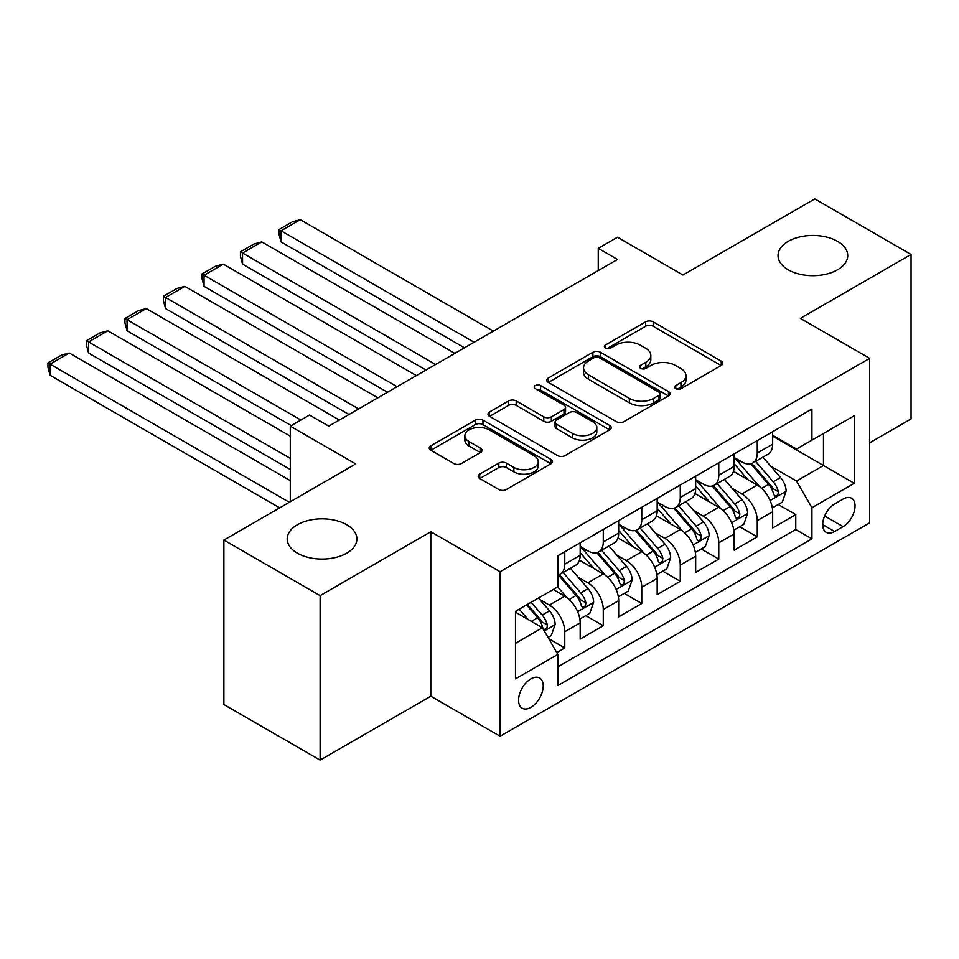 <?xml version="1.0" encoding="UTF-8"?>
<svg xmlns="http://www.w3.org/2000/svg" width="959" height="959" viewBox="0 0 959 959"><rect width="100%" height="100%" fill="white"/><g stroke="black" fill="none" stroke-linecap="round" stroke-linejoin="round"><path stroke-width="1.44" d="M675.747 388.659A3.74 2.158 0 0 0 681.046 388.659L721.192 365.475A5.346 3.081 0 0 0 722.75 363.293A5.346 3.081 0 0 0 721.192 361.111L653.175 321.852A5.346 3.081 0 0 0 645.611 321.852L605.465 345.024A3.74 2.158 0 0 0 604.374 346.559A3.74 2.158 0 0 0 605.465 348.081A3.74 2.158 0 0 0 610.751 348.081L615.954 345.084A17.106 9.878 0 0 1 640.132 345.084L645.803 348.357A17.106 9.878 0 0 1 650.813 355.333A17.106 9.878 0 0 1 645.803 362.31L640.612 365.319A3.74 2.158 0 0 0 639.509 366.841A3.74 2.158 0 0 0 640.612 368.376A3.74 2.158 0 0 0 645.898 368.376L651.089 365.367A17.106 9.878 0 0 1 675.28 365.367L680.95 368.64A17.106 9.878 0 0 1 685.949 375.628A17.106 9.878 0 0 1 680.95 382.605L675.747 385.602A3.74 2.158 0 0 0 674.656 387.136A3.74 2.158 0 0 0 675.747 388.659L675.747 385.602M346.69 524.729A34.848 20.115 0 0 0 308.714 520.365A34.848 20.115 0 0 0 287.209 538.958A34.848 20.115 0 0 0 297.41 553.175A34.848 20.115 0 0 0 335.386 557.539A34.848 20.115 0 0 0 356.892 538.958A34.848 20.115 0 0 0 346.69 524.729M837.519 241.344A34.848 20.115 0 0 0 799.554 236.981A34.848 20.115 0 0 0 778.037 255.573A34.848 20.115 0 0 0 788.25 269.803A34.848 20.115 0 0 0 826.214 274.154A34.848 20.115 0 0 0 847.732 255.573A34.848 20.115 0 0 0 837.519 241.344M530.89 707.322A17.418 10.058 120 0 0 542.279 691.966A17.418 10.058 120 0 0 539.605 678.001A17.418 10.058 120 0 0 530.89 678.864A17.418 10.058 120 0 0 519.514 694.22A17.418 10.058 120 0 0 522.187 708.186A17.418 10.058 120 0 0 530.89 707.322M479.728 474.13A5.346 3.081 0 0 0 478.157 476.311A5.346 3.081 0 0 0 479.728 478.493L498.812 489.51A5.346 3.081 0 0 0 506.364 489.51L550.957 463.76A5.346 3.081 0 0 0 552.528 461.579A5.346 3.081 0 0 0 550.957 459.397L482.94 420.126A5.346 3.081 0 0 0 475.388 420.126L430.795 445.875A5.346 3.081 0 0 0 429.224 448.057A5.346 3.081 0 0 0 430.795 450.239L453.847 463.545A5.346 3.081 0 0 0 461.399 463.545L480.483 452.528A5.346 3.081 0 0 0 482.053 450.346A5.346 3.081 0 0 0 480.483 448.165L469.059 441.56A14.289 8.247 0 0 1 464.863 435.734A14.289 8.247 0 0 1 473.686 428.098A14.289 8.247 0 0 1 489.27 429.896L534.043 455.741A14.289 8.247 0 0 1 538.239 461.579A14.289 8.247 0 0 1 529.404 469.203A14.289 8.247 0 0 1 513.832 467.417L506.364 463.113A5.346 3.081 0 0 0 498.812 463.113L479.728 474.13L479.728 478.493M869.669 442.83L911.05 418.939L911.05 254.459L814.802 198.897L682.952 275.017L617.512 237.233L598.26 248.345L617.512 259.457L328.781 426.156L309.541 415.043L290.289 426.156L290.289 501.725M320.126 595.635L320.126 760.103L430.807 696.21L430.807 531.73L320.126 595.635L223.879 540.061L355.729 463.94L290.289 426.156M430.807 531.73L500.095 571.732L869.669 358.366L869.669 522.847L500.095 736.212L500.095 571.732M911.05 254.459L800.369 318.364L869.669 358.366M616.325 421.66A5.346 3.081 0 0 0 623.889 421.66L668.471 395.911A5.346 3.081 0 0 0 670.041 393.729A5.346 3.081 0 0 0 668.471 391.548L600.454 352.277A5.346 3.081 0 0 0 592.902 352.277L548.308 378.026A5.346 3.081 0 0 0 546.75 380.208A5.346 3.081 0 0 0 548.308 382.389L616.325 421.66M536.776 389.462A3.74 2.158 0 0 1 540.564 390.001L540.564 385.554L609.72 425.472A5.346 3.081 0 0 1 611.279 427.654A5.346 3.081 0 0 1 609.72 429.836L565.127 455.585A5.346 3.081 0 0 1 557.575 455.585L489.558 416.314L489.558 411.95A5.346 3.081 0 0 0 487.987 414.132A5.346 3.081 0 0 0 489.558 416.314M489.558 411.95L508.642 400.934A5.346 3.081 0 0 1 516.194 400.934L543.777 416.853A5.346 3.081 0 0 0 551.341 416.853L564 409.553A5.346 3.081 0 0 0 565.558 407.371A5.346 3.081 0 0 0 564 405.189L535.278 388.599A3.74 2.158 0 0 1 534.175 387.076A3.74 2.158 0 0 1 536.489 385.086A3.74 2.158 0 0 1 540.564 385.554M320.126 760.103L223.879 704.541L223.879 540.061M556.783 652.588L564.767 647.972L548.8 638.754M539.701 599.495L549.375 605.081A21.781 12.575 60 0 1 564.767 631.753L580.171 622.859L580.171 639.078L603.271 625.747L585.757 615.63M578.205 577.27L587.867 582.856A21.781 12.575 60 0 1 603.271 609.516L618.663 600.634L618.663 616.853L641.763 603.523L624.249 593.405M616.697 555.045L626.371 560.619A21.781 12.575 60 0 1 641.763 587.292L657.167 578.409L657.167 594.628L680.267 581.298L662.741 571.18M655.201 532.82L664.863 538.395A21.781 12.575 60 0 1 680.267 565.067L695.659 556.184L695.659 572.403L718.759 559.073L701.245 548.956M693.693 510.596L703.355 516.17A21.781 12.575 60 0 1 718.759 542.842L734.162 533.959L734.162 550.178L757.25 536.848L757.25 520.617A21.781 12.575 -120 0 0 741.858 493.945L732.196 488.371M739.737 526.731L757.25 536.848M580.171 622.859A21.781 12.575 -120 0 0 564.767 596.186L553.223 589.521M618.663 600.634A21.781 12.575 -120 0 0 603.271 573.962L579.464 560.212M657.167 578.409A21.781 12.575 -120 0 0 641.763 551.737L617.956 537.987M695.659 556.184A21.781 12.575 -120 0 0 680.267 529.512L656.459 515.762M734.162 533.959A21.781 12.575 -120 0 0 718.759 507.287L694.951 493.537M843.105 499.064L834.63 503.954A16.878 9.746 120 0 0 823.613 518.819A16.878 9.746 120 0 0 826.19 532.341A16.878 9.746 120 0 0 834.63 531.514L843.105 526.623A16.878 9.746 120 0 0 854.133 511.746A16.878 9.746 120 0 0 851.544 498.224A16.878 9.746 120 0 0 843.105 499.064M515.498 643.309L542.446 627.749L557.838 654.422L557.838 685.541L811.925 538.85L811.925 507.731L796.521 481.058L770.688 466.146M557.838 654.422L515.498 678.864L515.498 611.303L557.838 586.848L557.838 555.729L811.925 409.037L811.925 440.157L854.265 415.715L854.265 483.276L811.925 507.731M580.171 546.402L587.867 550.85A21.781 12.575 60 0 0 598.752 551.928L614.156 543.034A21.781 12.575 -120 0 0 618.663 533.06L618.663 520.617M618.663 524.177L626.371 528.625A21.781 12.575 60 0 0 637.255 529.704L652.647 520.809A21.781 12.575 -120 0 0 657.167 510.835L657.167 498.392M657.167 501.953L664.863 506.388A21.781 12.575 60 0 0 675.747 507.467L691.151 498.584A21.781 12.575 -120 0 0 695.659 488.611L695.659 476.167M695.659 479.728L703.355 484.163A21.781 12.575 60 0 0 714.251 485.242L729.643 476.359A21.781 12.575 -120 0 0 734.162 466.386L734.162 453.943M557.838 666.865L795.754 529.512L795.754 514.623L772.654 527.953L772.654 511.722A21.781 12.575 -120 0 0 757.25 485.062L733.443 471.313M734.162 457.491L741.858 461.938A21.781 12.575 -120 0 0 752.743 463.017A21.781 12.575 -120 0 0 757.25 453.056L757.25 440.601M752.743 463.017L768.147 454.134A21.781 12.575 -120 0 0 772.654 444.161L772.654 431.718M564.767 551.737L564.767 564.18A21.781 12.575 60 0 1 560.26 574.153A21.781 12.575 60 0 1 557.838 575.028M560.26 574.153L575.664 565.259A21.781 12.575 -120 0 0 580.171 555.285L580.171 542.842M603.271 529.512L603.271 541.955A21.781 12.575 60 0 1 598.752 551.928M641.763 507.287L641.763 519.73A21.781 12.575 60 0 1 637.255 529.704M680.267 485.05L680.267 497.505A21.781 12.575 60 0 1 675.747 507.467M718.759 462.825L718.759 475.28A21.781 12.575 60 0 1 714.251 485.242M718.759 542.842L718.759 559.073M680.267 565.067L680.267 581.298M641.763 587.292L641.763 603.523M603.271 609.516L603.271 625.747M564.767 631.753L564.767 647.972M542.446 627.749L515.498 612.19M796.521 481.058L823.469 465.499L823.469 433.492L854.265 415.715M772.654 436.165L854.265 483.276M772.654 435.266L796.521 449.052L811.925 440.157M430.807 696.21L500.095 736.212M598.26 248.345L598.26 270.57M778.24 504.506L795.754 514.623M795.754 529.512L811.925 538.85M677.246 389.186L680.95 387.052A17.106 9.878 0 0 0 685.949 380.064L685.949 375.628M650.813 355.333L650.813 359.781A17.106 9.878 0 0 1 645.803 366.758L642.098 368.903M721.12 365.523L653.175 326.288A5.346 3.081 0 0 0 645.611 326.288L606.963 348.608M668.399 395.959L600.454 356.724A5.346 3.081 0 0 0 592.902 356.724L548.38 382.425M659.025 395.264A3.74 2.158 0 0 0 660.128 393.729A3.74 2.158 0 0 0 659.025 392.207L599.327 357.731A3.74 2.158 0 0 0 594.041 357.731L588.55 360.896A17.106 9.878 0 0 0 583.552 367.884A17.106 9.878 0 0 0 588.55 374.861L629.368 398.417A17.106 9.878 0 0 0 653.547 398.417L659.025 395.264L659.025 399.699A3.74 2.158 0 0 0 660.128 398.177L660.128 393.729M583.552 367.884L583.552 372.32A17.106 9.878 0 0 0 588.55 379.308L588.55 374.861M659.025 399.699L653.547 402.864A17.106 9.878 0 0 1 629.368 402.864L588.55 379.308M489.629 416.35L508.642 405.381L508.642 400.934M565.558 407.371L565.558 411.807A5.346 3.081 0 0 1 564 413.988L551.341 421.301A5.346 3.081 0 0 1 543.777 421.301L516.194 405.381A5.346 3.081 0 0 0 508.642 405.381M540.564 390.001L609.648 429.884M572.403 433.384A14.289 8.247 0 0 0 587.975 435.17A14.289 8.247 0 0 0 596.81 427.546A14.289 8.247 0 0 0 592.614 421.708L576.838 412.598A5.346 3.081 0 0 0 569.286 412.598L556.628 419.91A5.346 3.081 0 0 0 555.057 422.092A5.346 3.081 0 0 0 556.628 424.274L572.403 433.384L572.403 437.831A14.289 8.247 0 0 0 587.975 439.618A14.289 8.247 0 0 0 596.81 431.994L596.81 427.546M555.057 422.092L555.057 426.539A5.346 3.081 0 0 0 556.628 428.721L556.628 424.274M572.403 437.831L556.628 428.721M538.239 461.579L538.239 466.026A14.289 8.247 0 0 1 529.404 473.65A14.289 8.247 0 0 1 513.832 471.864L506.364 467.548A5.346 3.081 0 0 0 498.812 467.548L479.8 478.529M464.863 435.734L464.863 440.169A14.289 8.247 0 0 0 469.059 446.007L469.059 441.56M480.411 452.564L469.059 446.007M550.886 463.808L482.94 424.573A5.346 3.081 0 0 0 475.388 424.573L430.867 450.274M772.331 507.91L782.28 502.168L786.128 491.056A14.433 8.331 -120 0 0 780.506 477.51L762.92 457.143M474.106 342.255L281.047 230.795L300.299 219.683L493.358 331.143M759.396 486.465L738.538 462.31A41.645 24.047 -120 0 0 734.162 457.731M281.047 241.908L278.937 234.02L278.937 229.573L281.047 230.795L281.047 241.908L464.48 347.805M747.96 479.692L736.284 466.182A34.572 19.959 -120 0 0 734.162 463.856M750.777 463.808L768.579 484.403A14.433 8.331 60 0 1 773.721 494.341L774.764 496.055L776.718 495.779L778.025 494.185L778.336 491.667A14.433 8.331 -120 0 0 773.194 481.73L755.608 461.375M751.832 463.461L770.94 485.602A7.348 4.244 60 0 1 772.798 488.479L778.336 491.667M278.937 229.573L292.411 221.793L300.299 219.683M733.839 530.135L743.776 524.393L747.624 513.281A14.433 8.331 -120 0 0 742.014 499.735L724.417 479.368M435.614 364.48L242.555 253.02L261.795 241.908L454.866 353.368M720.892 508.69L700.034 484.535A41.645 24.047 -120 0 0 695.659 479.956M242.555 264.133L240.433 256.245L240.433 251.797L242.555 253.02L242.555 264.133L425.988 370.042M709.456 501.917L697.792 488.407A34.572 19.959 -120 0 0 695.659 486.081M712.285 486.033L730.075 506.628A14.433 8.331 60 0 1 735.217 516.565L736.272 518.28L738.214 518.004L739.521 516.41L739.845 513.892A14.433 8.331 -120 0 0 734.702 503.954L717.104 483.6M713.328 485.698L732.448 507.826A7.348 4.244 60 0 1 734.306 510.703L739.845 513.892M240.433 251.797L253.907 244.018L261.795 241.908M695.335 552.372L705.285 546.618L709.133 535.506A14.433 8.331 -120 0 0 703.51 521.96L685.925 501.593M397.11 386.705L204.051 275.245L223.303 264.133L416.362 375.592M682.4 530.914L661.542 506.76A41.645 24.047 -120 0 0 657.167 502.18M204.051 286.357L201.941 278.47L201.941 274.022L204.051 275.245L204.051 286.357L387.496 392.267M670.964 524.141L659.289 510.632A34.572 19.959 -120 0 0 657.167 508.306M673.793 508.258L691.583 528.853A14.433 8.331 60 0 1 696.725 538.79L697.768 540.504L699.722 540.229L701.029 538.646L701.341 536.129A14.433 8.331 -120 0 0 696.198 526.191L678.612 505.825M674.836 507.922L693.956 530.051A7.348 4.244 60 0 1 695.802 532.928L701.341 536.129M201.941 274.022L215.415 266.242L223.303 264.133M656.843 574.597L666.793 568.855L670.641 557.73A14.433 8.331 -120 0 0 665.019 544.185L647.433 523.83M358.618 408.93L165.559 297.47L184.811 286.357L377.87 397.817M643.909 553.139L623.038 528.996A41.645 24.047 -120 0 0 618.663 524.417M165.559 308.582L163.438 300.694L163.438 296.247L165.559 297.47L165.559 308.582L348.992 414.492M632.461 546.366L620.797 532.856A34.572 19.959 -120 0 0 618.663 530.531M635.29 530.483L653.079 551.077A14.433 8.331 60 0 1 658.222 561.015L659.277 562.729L661.231 562.453L662.525 560.871L662.849 558.354A14.433 8.331 -120 0 0 657.706 548.416L640.109 528.049M636.344 530.147L655.453 552.276A7.348 4.244 60 0 1 657.311 555.153L662.849 558.354M163.438 296.247L176.912 288.467L184.811 286.357M618.339 596.822L628.289 591.08L632.137 579.955A14.433 8.331 -120 0 0 626.515 566.409L608.929 546.055M300.874 420.042L127.056 319.695L146.307 308.582L339.366 420.042M605.405 575.364L584.546 551.221A41.645 24.047 -120 0 0 580.171 546.642M127.056 330.807L124.946 322.919L124.946 318.472L127.056 319.695L127.056 330.807L291.248 425.604M593.969 568.591L582.305 555.081A34.572 19.959 -120 0 0 580.171 552.756M596.798 552.708L614.587 573.302A14.433 8.331 60 0 1 619.73 583.24L620.785 584.954L622.727 584.678L624.033 583.096L624.345 580.579A14.433 8.331 -120 0 0 619.202 570.641L601.617 550.274M597.841 552.372L616.961 574.501A7.348 4.244 60 0 1 618.807 577.378L624.345 580.579M124.946 318.472L138.42 310.692L146.307 308.582M579.847 619.046L589.797 613.304L593.645 602.192A14.433 8.331 -120 0 0 588.023 588.646L570.437 568.279M290.289 458.39L88.564 341.919L107.816 330.807L290.289 436.165M566.913 597.589L557.706 586.932M88.564 353.032L86.442 345.144L86.442 340.697L88.564 341.919L88.564 353.032L290.289 469.502M555.465 590.816L553.978 589.09M558.294 574.932L576.095 595.527A14.433 8.331 60 0 1 581.238 605.465L582.281 607.179L584.235 606.903L585.541 605.321L585.853 602.803A14.433 8.331 -120 0 0 580.71 592.866L563.125 572.499M559.349 574.597L578.457 596.726A7.348 4.244 60 0 1 580.315 599.603L585.853 602.803M86.442 340.697L99.916 332.917L107.816 330.807M548.021 637.411L551.293 635.529L555.141 624.417A14.433 8.331 -120 0 0 549.531 610.871L538.455 598.044M289.318 502.276L50.072 364.144L69.312 353.032L290.289 480.615M528.121 619.478L519.203 609.157M50.072 375.257L47.95 367.369L47.95 362.922L50.072 364.144L50.072 375.257L279.704 507.838M516.973 613.041L515.498 611.327M526.515 604.937L537.591 617.752A14.433 8.331 60 0 1 542.734 627.689L543.789 629.404L545.731 629.128L547.038 627.546L547.361 625.028A14.433 8.331 -120 0 0 542.207 615.091L531.142 602.264M527.414 604.422L539.965 618.951A7.348 4.244 60 0 1 541.811 621.828L547.361 625.028M47.95 362.922L61.424 355.142L69.312 353.032M549.375 605.081L564.767 596.186M587.867 582.856L603.271 573.962M626.371 560.619L641.763 551.737M664.863 538.395L680.267 529.512M703.355 516.17L718.759 507.287M741.858 493.945L757.25 485.062M757.25 453.056L772.654 444.161M564.767 564.18L580.171 555.285M603.271 541.955L618.663 533.06M641.763 519.73L657.167 510.835M680.267 497.505L695.659 488.611M718.759 475.28L734.162 466.386M757.25 520.617L772.654 511.722M824.644 515.966L843.105 526.623M822.702 524.621L834.63 531.514M680.95 387.052L680.95 382.605M640.612 368.376L640.612 365.319M645.803 366.758L645.803 362.31M605.465 348.081L605.465 345.024M645.611 326.288L645.611 321.852M653.175 326.288L653.175 321.852M721.192 365.475L721.192 361.111M548.308 382.389L548.308 378.026M592.902 356.724L592.902 352.277M600.454 356.724L600.454 352.277M668.471 395.911L668.471 391.548M629.368 402.864L629.368 398.417M653.547 402.864L653.547 398.417M516.194 405.381L516.194 400.934M543.777 421.301L543.777 416.853M551.341 421.301L551.341 416.853M564 413.988L564 409.553M609.72 429.836L609.72 425.472M498.812 467.548L498.812 463.113M506.364 467.548L506.364 463.113M513.832 471.864L513.832 467.417M480.483 452.528L480.483 448.165M430.795 450.239L430.795 445.875M475.388 424.573L475.388 420.126M482.94 424.573L482.94 420.126M550.957 463.76L550.957 459.397M770.125 500.514L786.032 491.332M738.538 462.31L740.516 461.171M773.194 481.73L780.506 477.51M761.698 488.371L768.579 484.403M731.633 522.739L747.541 513.556M700.034 484.535L702.024 483.396M734.702 503.954L742.014 499.735M723.194 510.596L730.075 506.628M693.141 544.964L709.037 535.793M661.542 506.76L663.52 505.621M696.198 526.191L703.51 521.96M684.702 532.82L691.583 528.853M654.637 567.189L670.545 558.018M623.038 528.996L625.028 527.846M657.706 548.416L665.019 544.185M646.198 555.057L653.079 551.077M616.146 589.425L632.041 580.243M584.546 551.221L586.524 550.07M619.202 570.641L626.515 566.409M607.706 577.282L614.587 573.302M577.642 611.65L593.549 602.468M580.71 592.866L588.023 588.646M569.214 599.507L576.095 595.527M544.268 630.914L555.045 624.693M542.207 615.091L549.531 610.871M531.37 621.348L537.591 617.752"/></g></svg>
